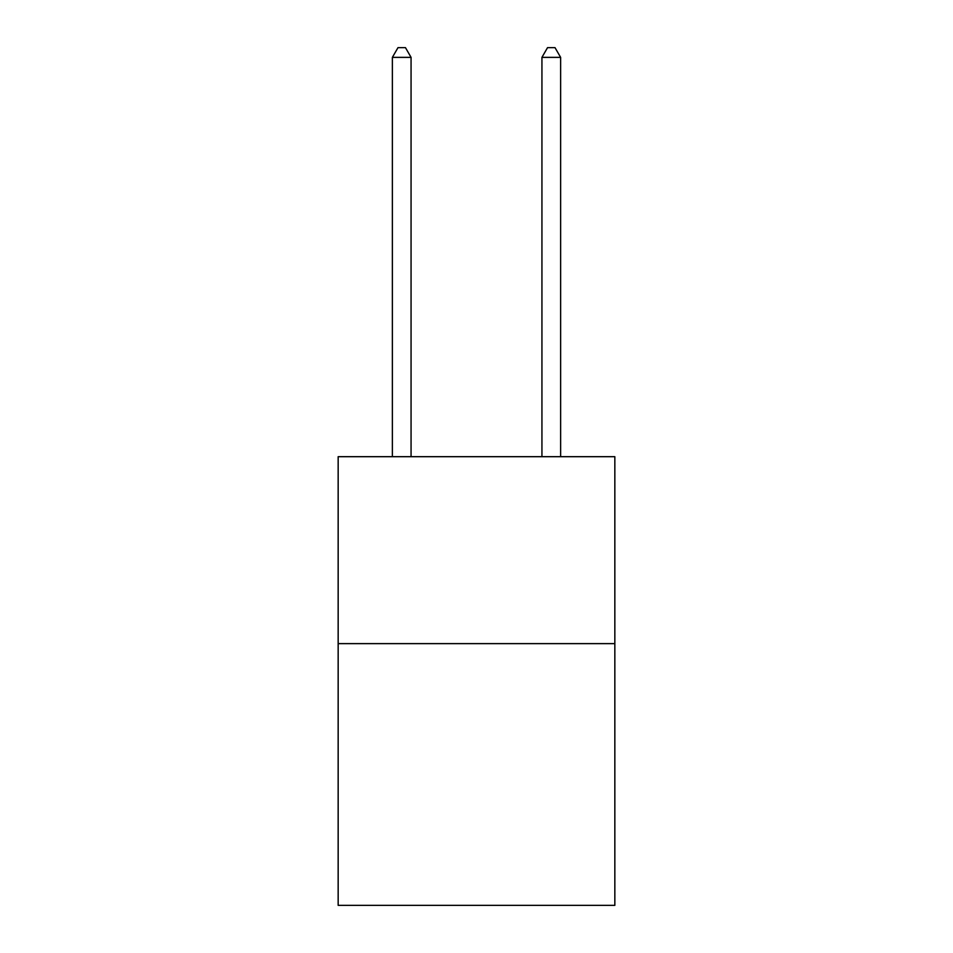 <?xml version="1.0" encoding="UTF-8"?>
<svg xmlns="http://www.w3.org/2000/svg" width="953" height="953" viewBox="0 0 953 953"><rect width="100%" height="100%" fill="white"/><g stroke="black" fill="none" stroke-linecap="round" stroke-linejoin="round"><path stroke-width="1.43" d="M614.84 643.632L614.84 905.35L338.16 905.35L338.16 456.69L614.84 456.69L614.84 643.632L338.16 643.632M411.065 456.69L411.065 57.371L392.374 57.371L392.374 456.69M392.374 57.371L397.985 47.65L405.466 47.65L411.065 57.371M560.626 456.69L560.626 57.371L541.935 57.371L541.935 456.69M541.935 57.371L547.534 47.65L555.015 47.65L560.626 57.371"/></g></svg>
